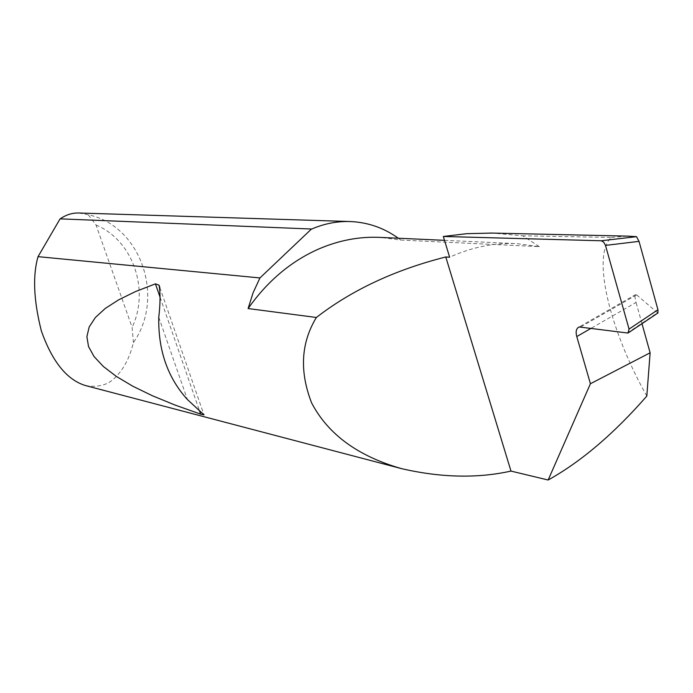 <?xml version="1.0" encoding="UTF-8"?>
<svg xmlns="http://www.w3.org/2000/svg" width="693" height="693" viewBox="0 0 693 693"><rect width="100%" height="100%" fill="white"/><g stroke="black" fill="none" stroke-linecap="round" stroke-linejoin="round"><path stroke-width="0.52" stroke-dasharray="3.46 2.6" d="M398.31 238.227L400.779 240.064L380.188 237.396M400.779 240.064L539.336 246.647L517.047 243.667C494.404 242.593 471.933 247.106 449.636 257.207M580.907 326.845L636.624 294.889L635.802 294.473C634.658 294.906 634.745 297.557 636.044 302.434L591.216 328.248M85.334 385.525C98.718 387.82 109.078 384.728 116.424 376.247C124.29 368.07 129.955 356.843 133.403 342.585C165.358 297.479 140.948 225.641 88.28 214.769L78.976 213.002M539.336 246.647L522.808 235.802L492.195 233.073M646.82 396.075C609.268 329.366 591.45 254.773 611.408 237.448L522.808 235.802M611.408 237.448L627.356 236.105M641.987 323.674L636.044 302.434M636.624 294.889L657.527 312.751L627.165 333.116M88.28 214.769L96.032 225.008L132.112 327.365L133.403 342.585M96.032 225.008C132.969 240.28 149.991 289.943 132.112 327.365M158.775 317.273L187.413 399.54M160.1 297.314L199.411 410.602M444.508 240.341L517.047 243.667M635.802 294.473L579.131 326.966M159.84 287.491L203.785 414.31M628.005 333.056L628.716 332.579"/><path stroke-width="1.04" d="M444.508 240.341L380.188 237.396C359.295 236.408 338.643 240.35 318.234 249.211C290.662 261.521 267.29 281.297 248.111 308.55L253.084 292.784L259.944 277.936L38.037 256.653C32.554 275.727 33.654 300.467 41.346 330.899C52.166 361.564 66.831 379.773 85.334 385.525L401.758 468.693C358.073 456.297 328.023 434.346 311.59 402.841C299.367 371.37 300.953 342.914 316.363 317.481L248.111 308.55M492.195 233.073L466.805 233.671L443.329 236.469L449.636 257.207L445.781 256.973C395.001 269.846 351.862 290.012 316.363 317.481M591.216 328.248L576.775 336.564C575.476 331.583 576.264 328.387 579.131 326.966L628.005 333.056L629.053 329.097L657.952 309.745L639.033 241.363L605.491 245.4L629.053 329.097M158.775 317.273C158.099 350.26 167.645 377.685 187.413 399.54L203.959 414.83L200.632 414.128L175.277 405.145L152.581 395.833L132.848 386.244L116.363 376.438L103.352 366.502L94.023 356.505L88.513 346.535L86.894 336.659L89.18 326.983L95.331 317.559L105.215 308.48L118.685 299.8L135.507 291.571L155.431 283.853L159.026 285.152C160.447 292.801 160.369 303.508 158.775 317.273M576.775 336.564L590.419 383.731L548.154 480.015L510.984 471.084C477.486 478.516 441.077 477.72 401.758 468.693M350.294 221.543L78.976 213.002C72.323 212.794 66.069 214.743 60.204 218.858L311.729 229.028C324.333 223.614 337.188 221.128 350.294 221.543C367.853 222.297 383.861 227.858 398.31 238.227M548.154 480.015C581.003 461.737 613.885 433.757 646.82 396.075L650.121 352.798L641.987 323.674M443.329 236.469L601.221 240.774L636.52 236.668L639.033 241.363M627.356 236.105L636.52 236.668M590.419 383.731L650.121 352.798M605.491 245.4L603.724 242.178L601.221 240.774M510.984 471.084L445.781 256.973M59.97 219.023L38.037 256.653M311.226 229.253L259.944 277.936M657.952 309.745L657.943 312.967L628.716 332.579M155.431 283.853L160.1 297.314M199.411 410.602L200.632 414.128M490.012 233.03L628.776 236.14M159.026 285.152L159.84 287.491M203.785 414.31L203.967 414.83"/></g></svg>

